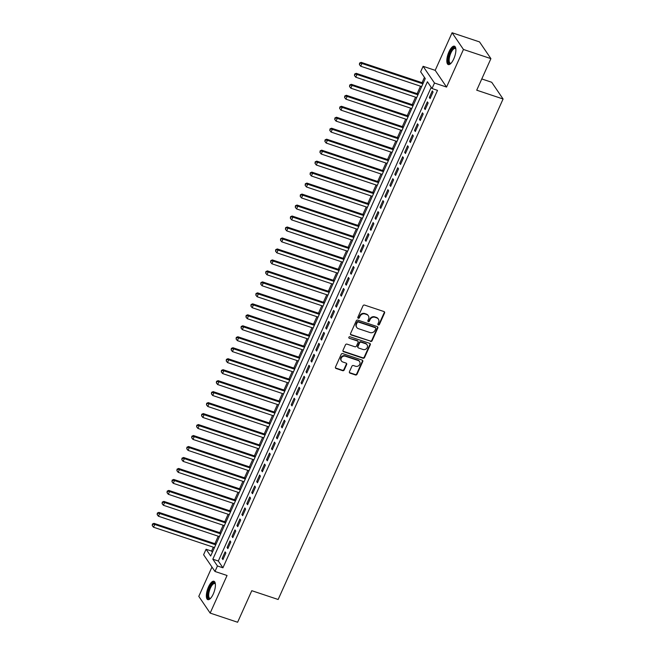 <?xml version="1.0" encoding="UTF-8"?>
<svg xmlns="http://www.w3.org/2000/svg" width="655" height="655" viewBox="0 0 655 655"><rect width="100%" height="100%" fill="white"/><g stroke="black" fill="none" stroke-linecap="round" stroke-linejoin="round"><path stroke-width="0.98" d="M378.328 324.945A0.852 0.77 145.8 0 0 379.425 324.446L384.567 313A1.22 1.097 145.8 0 0 383.977 311.559L364.573 305.083A1.22 1.097 145.8 0 0 363.009 305.803L357.867 317.249A0.852 0.77 145.8 0 0 358.285 318.256A0.852 0.77 145.8 0 0 359.374 317.749L360.045 316.267A3.905 3.504 145.8 0 1 365.04 313.974L366.661 314.515A3.905 3.504 145.8 0 1 368.56 319.116L367.889 320.59A0.852 0.77 145.8 0 0 368.306 321.597A0.852 0.77 145.8 0 0 369.404 321.097L370.067 319.615A3.905 3.504 145.8 0 1 375.061 317.323L376.682 317.863A3.905 3.504 145.8 0 1 378.582 322.456L377.919 323.938A0.852 0.77 145.8 0 0 378.328 324.945M377.853 324.413A0.852 0.77 145.8 0 0 379.114 323.996L384.264 312.541A1.22 1.097 145.8 0 0 384.313 311.747M357.81 317.724A0.852 0.77 145.8 0 0 359.071 317.298L359.734 315.816L360.045 316.267M367.832 321.065A0.852 0.77 145.8 0 0 369.092 320.647L369.756 319.165L370.067 319.615M213.284 593.979A9.694 3.521 -71.5 0 0 213.956 581.263A9.694 3.521 -71.5 0 0 208.486 586.929A9.694 3.521 -71.5 0 0 207.815 599.644A9.694 3.521 -71.5 0 0 213.284 593.979M453.759 58.909A9.694 3.521 -71.5 0 0 454.431 46.186A9.694 3.521 -71.5 0 0 448.962 51.851A9.694 3.521 -71.5 0 0 448.29 64.575A9.694 3.521 -71.5 0 0 453.759 58.909M349.442 371.704A1.22 1.097 145.8 0 0 350.04 373.145L355.477 374.963A1.22 1.097 145.8 0 0 357.04 374.242L362.755 361.535A1.22 1.097 145.8 0 0 362.166 360.094L342.761 353.618A1.22 1.097 145.8 0 0 341.198 354.339L335.491 367.046A1.22 1.097 145.8 0 0 336.081 368.487L342.655 370.681A1.22 1.097 145.8 0 0 344.219 369.96L346.659 364.524A1.22 1.097 145.8 0 0 346.069 363.083L342.811 361.994A3.259 2.931 145.8 0 1 341.73 357.343A3.259 2.931 145.8 0 1 345.398 356.23L358.17 360.496A3.259 2.931 145.8 0 1 359.243 365.154A3.259 2.931 145.8 0 1 355.583 366.26L353.454 365.547A1.22 1.097 145.8 0 0 351.891 366.268L349.442 371.704M217.444 565.969L214.979 571.463L203.607 554.736L206.071 549.25L210.681 556.029L425.259 78.575L420.649 71.796L423.114 66.311L434.486 83.029L432.022 88.523L427.412 81.744L212.834 559.19L217.444 565.969L222.929 567.803L437.507 90.357L432.022 88.523M490.906 58.639L463.453 49.469L452.089 32.75L479.534 41.912L490.906 58.639L476.725 90.194L503.081 98.995L278.146 599.489L251.79 590.695L237.609 622.25L210.157 613.088L227.056 575.491L214.979 571.463M452.089 32.75L435.19 70.339L446.563 87.066L463.453 49.469M446.563 87.066L434.486 83.029M370.542 341.46A1.22 1.097 145.8 0 0 372.097 340.739L377.812 328.024A1.22 1.097 145.8 0 0 377.223 326.591L357.818 320.115A1.22 1.097 145.8 0 0 356.263 320.827L350.548 333.542A1.22 1.097 145.8 0 0 351.137 334.983L370.231 341.001A1.22 1.097 145.8 0 0 371.794 340.289L377.509 327.574A1.22 1.097 145.8 0 0 377.558 326.779M370.288 344.776L364.573 357.491A1.22 1.097 145.8 0 1 363.009 358.211L343.613 351.735A1.22 1.097 145.8 0 1 343.015 350.294L345.463 344.857A1.22 1.097 145.8 0 1 347.027 344.137L354.887 346.765A1.22 1.097 145.8 0 0 356.451 346.045L358.072 342.434A1.22 1.097 145.8 0 0 357.483 341.001L349.287 338.267A0.852 0.77 145.8 0 1 349.009 337.047A0.852 0.77 145.8 0 1 349.966 336.76L369.69 343.343A1.22 1.097 145.8 0 1 370.288 344.776L369.977 344.325L364.262 357.04L364.573 357.491M211.966 567.033L198.792 596.361L210.157 613.088M430.098 98.602L433.061 92.019L432.292 90.889L429.336 97.472L430.098 98.602M425.169 109.582L428.124 102.991L427.363 101.861L424.399 108.452L425.169 109.582M420.232 120.553L423.195 113.97L422.426 112.84L419.47 119.423L420.232 120.553M415.303 131.532L418.258 124.941L417.497 123.811L414.533 130.402L415.303 131.532M410.366 142.503L413.33 135.921L412.56 134.791L409.604 141.374L410.366 142.503M405.437 153.483L408.392 146.892L407.631 145.762L404.667 152.353L405.437 153.483M400.5 164.454L403.464 157.871L402.694 156.742L399.738 163.324L400.5 164.454M395.571 175.434L398.527 168.851L397.765 167.721L394.801 174.304L395.571 175.434M390.642 186.405L393.598 179.822L392.828 178.692L389.872 185.275L390.642 186.405M385.705 197.384L388.669 190.801L387.899 189.672L384.935 196.254L385.705 197.384M380.776 208.364L383.732 201.773L382.962 200.643L380.006 207.234L380.776 208.364M375.839 219.335L378.803 212.752L378.033 211.622L375.069 218.205L375.839 219.335M370.91 230.314L373.866 223.723L373.096 222.594L370.14 229.185L370.91 230.314M365.973 241.286L368.937 234.703L368.167 233.573L365.203 240.156L365.973 241.286M361.044 252.265L364 245.682L363.23 244.552L360.275 251.135L361.044 252.265M356.107 263.236L359.071 256.654L358.301 255.524L355.337 262.106L356.107 263.236M351.178 274.216L354.134 267.633L353.364 266.503L350.409 273.086L351.178 274.216M346.241 285.195L349.205 278.604L348.435 277.474L345.472 284.065L346.241 285.195M341.312 296.166L344.268 289.584L343.498 288.454L340.543 295.037L341.312 296.166M336.375 307.146L339.339 300.555L338.569 299.425L335.606 306.016L336.375 307.146M331.446 318.117L334.402 311.534L333.632 310.404L330.677 316.987L331.446 318.117M326.509 329.097L329.473 322.514L328.704 321.384L325.748 327.967L326.509 329.097M321.58 340.068L324.536 333.485L323.775 332.355L320.811 338.938L321.58 340.068M316.643 351.047L319.607 344.464L318.838 343.335L315.882 349.917L316.643 351.047M311.714 362.027L314.67 355.436L313.909 354.306L310.945 360.897L311.714 362.027M306.777 372.998L309.741 366.415L308.972 365.285L306.016 371.868L306.777 372.998M301.849 383.977L304.804 377.386L304.043 376.257L301.079 382.848L301.849 383.977M296.92 394.949L299.875 388.366L299.106 387.236L296.15 393.819L296.92 394.949M291.983 405.928L294.947 399.337L294.177 398.207L291.213 404.798L291.983 405.928M287.054 416.899L290.009 410.317L289.24 409.187L286.284 415.769L287.054 416.899M282.117 427.879L285.081 421.296L284.311 420.166L281.347 426.749L282.117 427.879M277.188 438.858L280.144 432.267L279.374 431.137L276.418 437.728L277.188 438.858M272.251 449.829L275.215 443.247L274.445 442.117L271.481 448.7L272.251 449.829M267.322 460.809L270.278 454.218L269.508 453.088L266.552 459.679L267.322 460.809M262.385 471.78L265.349 465.197L264.579 464.067L261.615 470.65L262.385 471.78M257.456 482.76L260.412 476.169L259.642 475.039L256.686 481.63L257.456 482.76M252.519 493.731L255.483 487.148L254.713 486.018L251.749 492.601L252.519 493.731M247.59 504.71L250.546 498.127L249.776 496.998L246.82 503.58L247.59 504.71M242.653 515.69L245.617 509.099L244.847 507.969L241.883 514.56L242.653 515.69M237.724 526.661L240.68 520.078L239.91 518.948L236.954 525.531L237.724 526.661M232.787 537.64L235.751 531.049L234.981 529.92L232.026 536.51L232.787 537.64M227.858 548.612L230.814 542.029L230.052 540.899L227.089 547.482L227.858 548.612M431.211 87.328L218.32 561.024L222.929 567.803M225.115 551.87L222.16 558.461L222.921 559.591L225.885 553L225.115 551.87M424.448 77.388L422.066 82.694M420.494 86.198L417.129 93.673M415.557 97.169L412.2 104.644M410.628 108.149L407.263 115.624M405.691 119.128L402.334 126.595M400.762 130.099L397.397 137.575M395.825 141.079L392.468 148.546M390.896 152.05L387.539 159.525M385.959 163.03L382.602 170.496M381.03 174.001L377.673 181.476M376.093 184.98L372.736 192.455M371.164 195.96L367.807 203.427M366.227 206.931L362.87 214.406M361.298 217.91L357.941 225.377M356.361 228.882L353.004 236.357M351.432 239.861L348.075 247.328M346.495 250.832L343.138 258.307M341.566 261.812L338.209 269.287M336.629 272.783L333.272 280.258M331.7 283.762L328.343 291.238M326.771 294.742L323.406 302.209M321.834 305.713L318.477 313.188M316.905 316.692L313.54 324.159M311.968 327.664L308.611 335.139M307.039 338.643L303.674 346.118M302.102 349.614L298.745 357.09M297.173 360.594L293.817 368.069M292.236 371.573L288.88 379.04M287.308 382.545L283.951 390.02M282.37 393.524L279.014 400.991M277.442 404.495L274.085 411.97M272.505 415.475L269.148 422.95M267.576 426.446L264.219 433.921M262.639 437.425L259.282 444.901M257.71 448.405L254.353 455.872M252.773 459.376L249.416 466.851M247.844 470.356L244.487 477.822M242.907 481.327L239.55 488.802M237.978 492.306L234.621 499.773M233.049 503.277L229.684 510.753M228.112 514.257L224.755 521.732M223.183 525.236L219.818 532.703M218.246 536.208L214.889 543.683M213.317 547.187L211.565 551.084L212.367 552.271M503.081 98.995L491.708 82.268L481.777 78.952M211.565 551.084L206.071 549.25M435.19 70.339L423.114 66.311M218.32 561.024L212.834 559.19M429.336 97.472L430.441 97.841M424.399 108.452L425.513 108.82M419.47 119.423L420.575 119.791M414.533 130.402L415.647 130.771M409.604 141.374L410.71 141.742M404.667 152.353L405.781 152.721M399.738 163.324L400.844 163.701M394.801 174.304L395.915 174.672M389.872 185.275L390.978 185.652M384.935 196.254L386.049 196.623M380.006 207.234L381.112 207.602M375.069 218.205L376.183 218.573M370.14 229.185L371.246 229.553M365.203 240.156L366.317 240.532M360.275 251.135L361.38 251.504M355.337 262.106L356.451 262.483M350.409 273.086L351.514 273.454M345.472 284.065L346.585 284.434M340.543 295.037L341.648 295.405M335.606 306.016L336.719 306.384M330.677 316.987L331.79 317.364M325.748 327.967L326.853 328.335M320.811 338.938L321.924 339.315M315.882 349.917L316.987 350.286M310.945 360.897L312.058 361.265M306.016 371.868L307.121 372.236M301.079 382.848L302.192 383.216M296.15 393.819L297.255 394.195M291.213 404.798L292.327 405.167M286.284 415.769L287.389 416.146M281.347 426.749L282.461 427.117M276.418 437.728L277.523 438.097M271.481 448.7L272.595 449.068M266.552 459.679L267.658 460.047M261.615 470.65L262.729 471.019M256.686 481.63L257.792 481.998M251.749 492.601L252.863 492.978M246.82 503.58L247.926 503.949M241.883 514.56L242.997 514.928M236.954 525.531L238.068 525.899M232.026 536.51L233.131 536.879M227.089 547.482L228.202 547.85M222.16 558.461L223.265 558.83M378.361 319.116L378.05 318.657A3.905 3.504 145.8 0 0 376.371 317.405L376.682 317.863M369.756 319.165A3.905 3.504 145.8 0 1 374.758 316.864L376.371 317.405M368.339 315.767L368.028 315.317A3.905 3.504 145.8 0 0 366.35 314.064L366.661 314.515M359.734 315.816A3.905 3.504 145.8 0 1 364.737 313.524L366.35 314.064M350.49 334.337A1.22 1.097 145.8 0 0 350.834 334.525L370.231 341.001M375.773 328.704A0.852 0.77 145.8 0 0 375.356 327.705L358.326 322.014A0.852 0.77 145.8 0 0 357.237 322.522L356.533 324.078A3.905 3.504 145.8 0 0 358.432 328.679L370.075 332.568A3.905 3.504 145.8 0 0 375.069 330.267L375.773 328.704M375.724 327.975L375.413 327.525A0.852 0.77 145.8 0 0 375.053 327.246L375.356 327.705M356.754 327.426L356.451 326.976A3.905 3.504 145.8 0 1 356.222 323.627L356.926 322.063A0.852 0.77 145.8 0 1 358.023 321.564L375.053 327.246M342.966 351.096A1.22 1.097 145.8 0 0 343.302 351.276L362.706 357.761A1.22 1.097 145.8 0 0 364.262 357.04M358.007 341.394L357.695 340.944A1.22 1.097 145.8 0 0 357.171 340.551L349.287 338.267M363.058 349.492A3.259 2.931 145.8 0 0 367.046 344.776A3.259 2.931 145.8 0 0 365.646 343.728L361.142 342.221A1.22 1.097 145.8 0 0 359.587 342.942L357.966 346.552A1.22 1.097 145.8 0 0 358.555 347.985L363.058 349.492M367.046 344.776L366.743 344.325A3.259 2.931 145.8 0 0 365.334 343.277L365.646 343.728M358.031 347.592L357.72 347.142A1.22 1.097 145.8 0 1 357.655 346.102L359.276 342.491A1.22 1.097 145.8 0 1 360.839 341.771L365.334 343.277M369.977 344.325A1.22 1.097 145.8 0 0 370.034 343.531M359.57 361.544L359.267 361.093A3.259 2.931 145.8 0 0 357.859 360.045L358.17 360.496M341.402 360.946L341.099 360.496A3.259 2.931 145.8 0 1 345.095 355.78L357.859 360.045M335.434 367.848A1.22 1.097 145.8 0 0 335.778 368.036L342.344 370.231A1.22 1.097 145.8 0 0 343.908 369.51L346.356 364.074A1.22 1.097 145.8 0 0 346.405 363.271M349.393 372.507A1.22 1.097 145.8 0 0 349.729 372.695L355.174 374.513A1.22 1.097 145.8 0 0 356.738 373.792L362.452 361.077A1.22 1.097 145.8 0 0 362.502 360.283M423.228 83.087L361.159 62.356L361.928 63.486L360.692 66.229L421.656 86.583M422.893 83.84L361.928 63.486L359.595 63.044L359.407 64.591L359.898 63.494M360.692 66.229L359.407 64.591M359.595 63.044L361.159 62.356M450.951 63.355A8.384 3.046 108.5 0 1 450.918 63.371A8.384 3.046 108.5 0 1 448.339 61.013A8.384 3.046 108.5 0 1 450.165 52.621A8.384 3.046 108.5 0 1 455.806 48.724A8.384 3.046 108.5 0 1 455.823 48.765M455.847 48.961A7.762 2.817 -71.5 0 0 455.241 48.495A7.762 2.817 -71.5 0 0 450.869 53.03A7.762 2.817 -71.5 0 0 450.329 63.224A7.762 2.817 -71.5 0 0 451.09 63.208M454.914 46.472A9.628 3.496 -71.5 0 0 449.854 52.171A9.628 3.496 -71.5 0 0 448.847 64.632M210.484 598.424A8.384 3.046 108.5 0 1 210.443 598.449A8.384 3.046 108.5 0 1 209.919 598.686A8.384 3.046 108.5 0 1 208.306 591.809A8.384 3.046 108.5 0 1 213.612 582.811A8.384 3.046 108.5 0 1 215.339 583.801A8.384 3.046 108.5 0 1 215.356 583.842M215.372 584.039A7.762 2.817 -71.5 0 0 214.774 583.564A7.762 2.817 -71.5 0 0 214.021 583.58A7.762 2.817 -71.5 0 0 209.354 590.974A7.762 2.817 -71.5 0 0 209.854 598.293A7.762 2.817 -71.5 0 0 210.607 598.285A7.762 2.817 -71.5 0 0 210.615 598.277M214.439 581.55A9.628 3.496 -71.5 0 0 213.882 581.632A9.628 3.496 -71.5 0 0 208.241 590.311A9.628 3.496 -71.5 0 0 208.372 599.71M418.299 94.058L356.23 73.335L356.991 74.465L355.763 77.208L416.727 97.562M417.956 94.819L356.991 74.465L354.658 74.023L354.47 75.571L354.969 74.473M355.763 77.208L354.47 75.571M354.658 74.023L356.23 73.335M413.37 105.037L351.293 84.307L352.062 85.437L350.826 88.188L411.79 108.542M413.027 105.791L352.062 85.437L349.729 84.994L349.541 86.542L350.032 85.445M350.826 88.188L349.541 86.542M349.729 84.994L351.293 84.307M408.433 116.009L346.364 95.286L347.125 96.416L345.897 99.159L406.861 119.513M408.09 116.77L347.125 96.416L344.792 95.974L344.612 97.521L345.103 96.424M345.897 99.159L344.612 97.521M344.792 95.974L346.364 95.286M403.505 126.988L341.427 106.266L342.197 107.395L340.96 110.138L401.924 130.492M403.161 127.75L342.197 107.395L339.863 106.945L339.675 108.501L340.166 107.404M340.96 110.138L339.675 108.501M339.863 106.945L341.427 106.266M398.567 137.959L336.498 117.237L337.26 118.367L336.031 121.109L396.995 141.464M398.224 138.721L337.26 118.367L334.926 117.925L334.746 119.472L335.237 118.375M336.031 121.109L334.746 119.472M334.926 117.925L336.498 117.237M393.639 148.939L331.561 128.216L332.331 129.346L331.094 132.089L392.058 152.443M393.295 149.7L332.331 129.346L329.997 128.896L329.809 130.451L330.3 129.354M331.094 132.089L329.809 130.451M329.997 128.896L331.561 128.216M388.702 159.918L326.632 139.188L327.402 140.317L326.165 143.06L387.13 163.414M388.358 160.672L327.402 140.317L325.06 139.875L324.88 141.423L325.371 140.326M326.165 143.06L324.88 141.423M325.06 139.875L326.632 139.188M383.773 170.889L321.695 150.167L322.465 151.297L321.228 154.04L382.192 174.394M383.429 171.651L322.465 151.297L320.131 150.855L319.943 152.402L320.434 151.305M321.228 154.04L319.943 152.402M320.131 150.855L321.695 150.167M378.836 181.869L316.766 161.138L317.536 162.268L316.299 165.019L377.264 185.373M378.492 182.622L317.536 162.268L315.194 161.826L315.014 163.373L315.505 162.276M316.299 165.019L315.014 163.373M315.194 161.826L316.766 161.138M373.907 192.84L311.829 172.118L312.599 173.248L311.362 175.99L372.327 196.344M373.563 193.602L312.599 173.248L310.265 172.805L310.077 174.353L310.568 173.256M311.362 175.99L310.077 174.353M310.265 172.805L311.829 172.118M368.97 203.82L306.9 183.097L307.67 184.227L306.434 186.97L367.398 207.324M368.634 204.581L307.67 184.227L305.328 183.777L305.148 185.332L305.639 184.227M306.434 186.97L305.148 185.332M305.328 183.777L306.9 183.097M364.041 214.791L301.963 194.068L302.733 195.198L301.505 197.941L362.461 218.295M363.697 215.552L302.733 195.198L300.399 194.756L300.211 196.303L300.702 195.206M301.505 197.941L300.211 196.303M300.399 194.756L301.963 194.068M359.104 225.77L297.034 205.048L297.804 206.178L296.568 208.92L357.532 229.275M358.768 226.532L297.804 206.178L295.462 205.727L295.282 207.283L295.773 206.186M296.568 208.92L295.282 207.283M295.462 205.727L297.034 205.048M354.175 236.742L292.097 216.019L292.867 217.149L291.639 219.892L352.603 240.246M353.831 237.503L292.867 217.149L290.533 216.707L290.345 218.254L290.845 217.157M291.639 219.892L290.345 218.254M290.533 216.707L292.097 216.019M349.238 247.721L287.168 226.998L287.938 228.128L286.702 230.871L347.666 251.225M348.902 248.482L287.938 228.128L285.605 227.686L285.416 229.234L285.907 228.136M286.702 230.871L285.416 229.234M285.605 227.686L287.168 226.998M344.309 258.7L282.231 237.97L283.001 239.1L281.773 241.851L342.737 262.205M343.965 259.454L283.001 239.1L280.668 238.657L280.479 240.205L280.979 239.108M281.773 241.851L280.479 240.205M280.668 238.657L282.231 237.97M339.372 269.672L277.302 248.949L278.072 250.079L276.836 252.822L337.8 273.176M339.036 270.433L278.072 250.079L275.739 249.637L275.55 251.184L276.042 250.087M276.836 252.822L275.55 251.184M275.739 249.637L277.302 248.949M334.443 280.651L272.365 259.929L273.135 261.058L271.907 263.801L332.871 284.155M334.099 281.413L273.135 261.058L270.802 260.608L270.613 262.164L271.113 261.058M271.907 263.801L270.613 262.164M270.802 260.608L272.365 259.929M329.506 291.622L267.436 270.9L268.206 272.03L266.97 274.773L327.934 295.127M329.17 292.384L268.206 272.03L265.873 271.588L265.684 273.135L266.176 272.038M266.97 274.773L265.684 273.135M265.873 271.588L267.436 270.9M324.577 302.602L262.508 281.879L263.269 283.009L262.041 285.752L323.005 306.106M324.233 303.363L263.269 283.009L260.936 282.559L260.747 284.114L261.247 283.017M262.041 285.752L260.747 284.114M260.936 282.559L262.508 281.879M319.64 313.573L257.571 292.851L258.34 293.98L257.104 296.723L318.068 317.077M319.304 314.334L258.34 293.98L256.007 293.538L255.818 295.086L256.31 293.989M257.104 296.723L255.818 295.086M256.007 293.538L257.571 292.851M314.711 324.552L252.642 303.83L253.403 304.96L252.175 307.703L313.139 328.057M314.367 325.314L253.403 304.96L251.07 304.518L250.881 306.065L251.381 304.968M252.175 307.703L250.881 306.065M251.07 304.518L252.642 303.83M309.782 335.532L247.705 314.801L248.474 315.931L247.238 318.674L308.202 339.028M309.438 336.285L248.474 315.931L246.141 315.489L245.952 317.036L246.444 315.939M247.238 318.674L245.952 317.036M246.141 315.489L247.705 314.801M304.845 346.503L242.776 325.781L243.537 326.91L242.309 329.653L303.273 350.007M304.501 347.265L243.537 326.91L241.204 326.468L241.024 328.016L241.515 326.919M242.309 329.653L241.024 328.016M241.204 326.468L242.776 325.781M299.916 357.483L237.839 336.752L238.608 337.882L237.372 340.633L298.336 360.987M299.572 358.236L238.608 337.882L236.275 337.44L236.087 338.987L236.578 337.89M237.372 340.633L236.087 338.987M236.275 337.44L237.839 336.752M294.979 368.454L232.91 347.731L233.679 348.861L232.443 351.604L293.407 371.958M294.635 369.215L233.679 348.861L231.338 348.419L231.158 349.966L231.649 348.869M232.443 351.604L231.158 349.966M231.338 348.419L232.91 347.731M290.05 379.433L227.973 358.711L228.742 359.841L227.506 362.583L288.47 382.938M289.706 380.195L228.742 359.841L226.409 359.39L226.221 360.946L226.712 359.849M227.506 362.583L226.221 360.946M226.409 359.39L227.973 358.711M285.113 390.405L223.044 369.682L223.814 370.812L222.577 373.555L283.541 393.909M284.769 391.166L223.814 370.812L221.472 370.37L221.292 371.917L221.783 370.82M222.577 373.555L221.292 371.917M221.472 370.37L223.044 369.682M280.184 401.384L218.107 380.661L218.876 381.791L217.64 384.534L278.604 404.888M279.841 402.145L218.876 381.791L216.543 381.341L216.355 382.897L216.846 381.799M217.64 384.534L216.355 382.897M216.543 381.341L218.107 380.661M275.247 412.363L213.178 391.633L213.948 392.763L212.711 395.505L273.675 415.86M274.912 413.117L213.948 392.763L211.606 392.32L211.426 393.868L211.917 392.771M212.711 395.505L211.426 393.868M211.606 392.32L213.178 391.633M270.319 423.335L208.241 402.612L209.011 403.742L207.782 406.485L268.738 426.839M269.975 424.096L209.011 403.742L206.677 403.3L206.489 404.847L206.98 403.75M207.782 406.485L206.489 404.847M206.677 403.3L208.241 402.612M265.381 434.314L203.312 413.583L204.082 414.713L202.845 417.464L263.809 437.818M265.046 435.067L204.082 414.713L201.74 414.271L201.56 415.819L202.051 414.721M202.845 417.464L201.56 415.819M201.74 414.271L203.312 413.583M260.453 445.285L198.375 424.563L199.145 425.693L197.916 428.435L258.872 448.79M260.109 446.047L199.145 425.693L196.811 425.251L196.623 426.798L197.122 425.701M197.916 428.435L196.623 426.798M196.811 425.251L198.375 424.563M255.515 456.265L193.446 435.542L194.216 436.672L192.979 439.415L253.944 459.769M255.18 457.026L194.216 436.672L191.874 436.222L191.694 437.777L192.185 436.68M192.979 439.415L191.694 437.777M191.874 436.222L193.446 435.542M250.587 467.236L188.509 446.514L189.279 447.643L188.05 450.386L249.015 470.74M250.243 467.998L189.279 447.643L186.945 447.201L186.757 448.749L187.256 447.652M188.05 450.386L186.757 448.749M186.945 447.201L188.509 446.514M245.65 478.216L183.58 457.493L184.35 458.623L183.113 461.366L244.078 481.72M245.314 478.977L184.35 458.623L182.016 458.173L181.828 459.728L182.319 458.631M183.113 461.366L181.828 459.728M182.016 458.173L183.58 457.493M240.721 489.195L178.643 468.464L179.413 469.594L178.185 472.337L239.149 492.691M240.377 489.948L179.413 469.594L177.079 469.152L176.891 470.699L177.39 469.602M178.185 472.337L176.891 470.699M177.079 469.152L178.643 468.464M235.784 500.166L173.714 479.444L174.484 480.574L173.248 483.316L234.212 503.67M235.448 500.928L174.484 480.574L172.15 480.131L171.962 481.679L172.453 480.582M173.248 483.316L171.962 481.679M172.15 480.131L173.714 479.444M230.855 511.146L168.777 490.415L169.547 491.545L168.319 494.296L229.283 514.65M230.511 511.899L169.547 491.545L167.213 491.103L167.025 492.65L167.524 491.553M168.319 494.296L167.025 492.65M167.213 491.103L168.777 490.415M225.918 522.117L163.848 501.394L164.618 502.524L163.382 505.267L224.346 525.621M225.582 522.878L164.618 502.524L162.284 502.082L162.096 503.63L162.587 502.532M163.382 505.267L162.096 503.63M162.284 502.082L163.848 501.394M220.989 533.096L158.919 512.374L159.681 513.504L158.453 516.246L219.417 536.601M220.645 533.858L159.681 513.504L157.347 513.053L157.159 514.609L157.659 513.512M158.453 516.246L157.159 514.609M157.347 513.053L158.919 512.374M216.06 544.068L153.982 523.345L154.752 524.475L153.516 527.218L214.48 547.572M215.716 544.829L154.752 524.475L152.418 524.033L152.23 525.58L152.721 524.483M153.516 527.218L152.23 525.58M152.418 524.033L153.982 523.345M379.114 323.996L379.425 324.446M359.071 317.298L359.374 317.749M369.092 320.647L369.404 321.097M374.758 316.864L375.061 317.323M364.737 313.524L365.04 313.974M384.264 312.541L384.567 313M350.834 334.525L351.137 334.983M377.509 327.574L377.812 328.024M371.794 340.289L372.097 340.739M358.023 321.564L358.326 322.014M356.926 322.063L357.237 322.522M356.222 323.627L356.533 324.078M362.706 357.761L363.009 358.211M343.302 351.276L343.613 351.735M357.171 340.551L357.483 341.001M360.839 341.771L361.142 342.221M359.276 342.491L359.587 342.942M357.655 346.102L357.966 346.552M345.095 355.78L345.398 356.23M346.356 364.074L346.659 364.524M343.908 369.51L344.219 369.96M342.344 370.231L342.655 370.681M335.778 368.036L336.081 368.487M362.452 361.077L362.755 361.535M356.738 373.792L357.04 374.242M355.174 374.513L355.477 374.963M349.729 372.695L350.04 373.145"/></g></svg>
